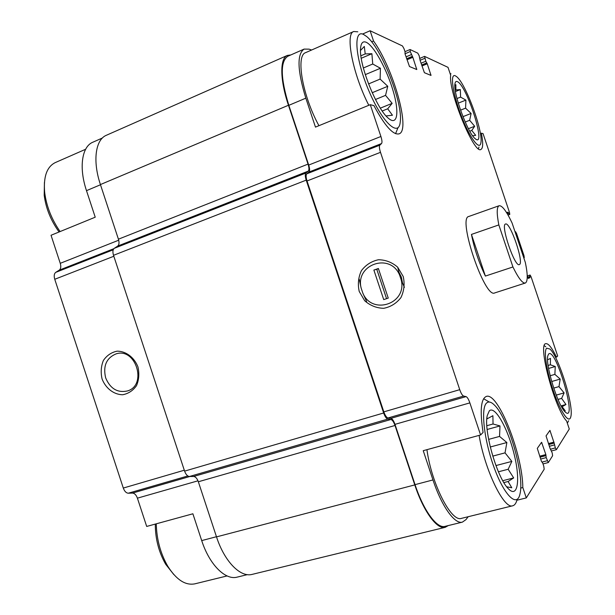<?xml version="1.0" encoding="UTF-8"?>
<svg xmlns="http://www.w3.org/2000/svg" width="615" height="615" viewBox="0 0 615 615"><rect width="100%" height="100%" fill="white"/><g stroke="black" fill="none" stroke-linecap="round" stroke-linejoin="round"><path stroke-width="0.92" d="M247.353 574.633L237.167 577.124C225.351 580.46 209.423 564.655 201.705 540.593L192.887 513.786L146.693 526.44L137.406 498.165C136.215 494.944 134.577 493.253 132.494 493.092L189.904 476.487M311.582 50.023L309.107 49.146L304.087 49.1L287.766 56.296C280.14 61.562 280.494 77.913 288.835 105.334L308.707 165.051C309.822 168.641 309.899 170.978 308.945 172.062L306.8 173.822C305.824 174.921 305.901 177.304 307.023 180.971L383.829 411.873C385.136 415.517 386.528 417.547 388.011 417.969L390.886 418.354C392.347 418.777 393.708 420.775 394.984 424.35L415.048 484.643L432.975 479.938L423.235 450.687L480.584 434.974L483.083 432.414C479.792 410.782 480.869 398.789 486.311 396.444C497.996 391.694 522.512 453.57 522.827 487.541L526.294 497.912L516.892 500.233M522.827 487.541L520.69 488.079M548.734 444.453L554.138 443.023L555.345 447.928L556.429 449.619L569.282 429.016L566.6 420.998C554.607 408.56 537.341 343.17 545.882 343.677C548.434 343.324 551.97 347.829 556.506 357.169L557.659 355.985L531.083 276.781L530.099 275.005L529.638 275.213L530.045 277.619L528.308 278.403L527.209 275.528M362.519 34.063L370.115 30.75L373.528 40.982L371.621 41.805M373.528 40.982C393.569 68.726 410.866 130.572 399.081 133.847C393.154 135.262 384.775 125.852 373.935 105.626L370.284 104.688L315.472 127.105L305.832 98.162C297.399 70.579 296.814 54.228 304.087 49.1M132.494 493.092L128.304 493.207C126.19 493.053 124.522 491.339 123.3 488.056L54.75 279.279C53.797 275.943 54.135 273.629 55.773 272.345L59.263 270.139C60.87 268.87 61.2 266.595 60.255 263.32L51.037 235.268L95.225 217.195L86.492 190.658L100.483 184.754M507.052 213.39L508.467 212.89L509.258 214.474L509.781 214.42L509.504 212.467L483.044 133.601L481.353 133.171C483.244 142.811 483.113 148.23 480.953 149.43C474.419 155.049 448.235 91.543 450.672 75.284L448.012 67.35L424.573 56.38L425.795 61.246L427.248 63.776L431.015 75.43L424.404 72.708L420.168 60.601L419.153 55.688L417.754 53.136L410.144 49.561L410.243 51.552L412.834 57.31L416.778 69.541L409.482 66.535L405.016 53.805L405.054 51.814L403.993 48.662L402.494 45.964L370.115 30.75M370.284 104.688L380.908 136.492C382.069 140.174 382.284 142.526 381.546 143.541L379.855 145.155C379.101 146.186 379.317 148.576 380.5 152.335L459.736 389.672C461.066 393.423 462.365 395.553 463.633 396.068L466.055 396.613C467.3 397.121 468.576 399.212 469.868 402.887L480.584 434.974M432.975 479.938C441.585 506.207 454.739 524.51 462.388 522.127L465.932 519.652L468.192 516.708M415.048 484.643C423.581 510.734 436.981 528.838 444.983 526.379L462.388 522.127M526.294 497.912L544.183 469.245L543.775 466.224L542.707 463.034L541.438 461.358L537.295 448.373L541.584 442.285L545.859 454.585L546.197 457.606L548.319 462.549L552.608 455.746L552.201 452.901L550.002 448.243L546.051 435.904L549.933 430.392L554.138 443.023M525.295 283.038L494.675 292.94C484.766 298.875 457.299 217.795 468.776 216.48L499.111 205.733C502.14 205.364 506.46 211.114 512.087 222.999L525.341 262.482C527.808 274.421 527.855 281.247 525.471 282.969L525.295 283.038C522.542 283.538 518.422 278.18 512.933 266.971L498.834 224.921C496.605 213.328 496.697 206.94 499.111 205.733M523.811 257.846L524.28 257.685L523.995 255.648L516.585 233.569L515.57 231.724L515.07 231.817M506.445 212.413L508.121 212.26L508.467 212.89M359.237 291.495L364.71 300.758C370.23 305.594 376.557 308.115 383.691 308.315C390.686 306.939 396.429 303.372 400.918 297.614C404.109 290.941 404.878 283.915 403.232 276.519L397.636 267.133C391.993 262.29 385.582 259.83 378.41 259.753C371.429 261.26 365.764 264.904 361.405 270.669C358.33 277.288 357.607 284.23 359.237 291.495M290.818 54.943L287.366 55.419C279.733 58.31 279.871 79.842 288.458 105.25L308.038 164.105C309.153 167.695 309.23 170.032 308.276 171.116L305.978 172.992C305.002 174.091 305.078 176.474 306.201 180.141L383.652 412.988C384.959 416.632 386.358 418.669 387.842 419.092L390.909 419.491C392.362 419.907 393.731 421.905 395.007 425.48L414.779 484.904C423.458 511.426 437.073 529.815 445.199 527.324L448.25 525.579M287.366 55.419L106.341 135.285C95.448 139.667 92.473 161.007 100.422 184.562L118.418 239.197L308.038 164.105M445.199 527.324L252.181 574.379C240.434 577.708 224.414 561.495 216.511 536.88L198.345 481.76C197.138 478.455 195.555 476.694 193.602 476.479L189.435 476.494C187.444 476.279 185.83 474.488 184.592 471.121L113.514 255.31C112.522 251.896 112.776 249.559 114.275 248.314L117.696 246.069C119.164 244.832 119.402 242.541 118.418 239.197M102.413 137.998L92.811 142.226C81.857 146.639 78.72 167.618 86.492 190.658M102.098 379.04C105.765 388.396 113.829 394.599 122.608 394.753C128.335 393.7 132.971 390.663 136.522 385.636C138.982 379.755 139.451 373.49 137.929 366.84C134.185 357.338 125.952 351.157 117.142 351.157C111.438 352.31 106.856 355.409 103.397 360.452C101.014 366.294 100.583 372.49 102.098 379.04M402.533 283.215L401.395 277.196L398.697 271.715M105.657 377.879C110.231 388.672 117.473 393.039 127.397 390.963C147.569 385.282 135.884 347.175 116.035 353.894C106.364 358.022 102.905 366.017 105.657 377.879M517.115 499.388C516.223 503.116 514.755 505.246 512.71 505.776L461.481 518.36C451.356 522.519 431.53 483.913 426.933 449.673M318.939 125.691C302.511 95.832 295.531 55.45 305.655 52.629L353.733 31.511L357.807 31.811M455.331 75.806L456.545 76.598C465.709 83.309 483.459 131.81 480.876 142.818C479.723 151.198 469.66 137.737 461.196 115.535C452.655 93.38 449.811 72.931 455.331 75.806M457.276 81.595C466.885 84.97 487.165 149.314 475.203 138.683C467.907 133.601 452.855 92.827 454.977 83.725C455.277 81.787 456.046 81.08 457.276 81.595M478.962 147.054L478.47 148.738M450.095 73.569L450.995 73.815M472.681 135.815L475.679 135.323L471.767 130.442L474.672 126.275L469.66 120.294L471.105 113.46L465.593 108.163L465.893 100.114L460.589 97.101L460.335 89.582L455.899 89.951L455.853 84.67L454.862 85.839M363.519 34.432L366.632 36.493C381.631 48.293 403.156 103.451 400.25 121.901C398.866 137.768 382.384 122.769 368.939 90.982C355.324 59.255 352.895 28.913 363.519 34.432M366.133 42.251C373.828 45.533 386.827 69.295 393.077 90.713C399.496 112.245 397.574 126.383 388.365 118.241C376.657 109.155 358.537 63.637 360.598 48.032C361.097 42.873 362.942 40.944 366.133 42.251M397.982 127.705L395.583 133.663M368.808 105.288C352.925 74.507 344.907 33.725 353.733 31.511M386.066 115.935L392.455 115.236L387.696 108.794L392.155 103.351L385.551 95.363L387.765 86.284L380.116 79.097L380.424 68.265L372.736 64.014L371.891 53.713L365.218 53.928L364.311 46.456L360.513 50.453M60.086 231.571C51.568 219.248 46.433 206.202 44.672 192.449C43.327 176.766 46.855 166.819 55.25 162.598L85.631 149.261M59.078 231.986C50.845 220.539 45.879 208.293 44.195 195.232L44.426 182.455M546.681 348.182L549.871 349.013C558.658 356.239 574.033 405.716 570.812 416.701C569.267 424.219 561.057 412.896 553.938 392.616C546.773 372.429 543.376 350.773 546.681 348.182M548.641 354.017C555.899 346.768 578.238 424.358 565.193 411.973C557.936 405.969 545.113 364.295 547.834 355.778L548.641 354.017M544.321 345.73L545.766 346.783M568.621 420.783L567.337 423.197M486.68 402.94C488.74 401.18 491.393 401.964 494.637 405.293C508.274 418.277 524.749 475.157 520.006 493.822C517.261 507.836 504.554 496.074 494.299 468.053C483.959 440.186 480.5 407.837 486.68 402.94M489.325 410.851C494.944 405.316 507.913 428.501 514.125 454.185C520.605 479.969 517.838 499.349 508.005 488.364C496.805 477.14 483.498 430.023 487.265 415.532L489.325 410.851M483.628 398.72L489.24 402.018M512.71 505.776C504.046 509.62 484.789 470.014 479.108 435.382M227.081 575.932L194.817 583.85C185.369 585.657 176.336 579.753 167.718 566.138C160.461 553.454 156.641 539.34 156.272 523.819M173.784 574.525L165.673 564.247C158.77 552.132 155.303 538.748 155.288 524.088M506.675 486.765L511.788 487.78L508.09 481.499L513.679 477.916L508.167 469.26L511.849 461.404L505.038 452.855L506.868 442.531L499.549 436.419L499.995 425.934L493.038 423.996L492.892 415.717L487.134 418.8L486.957 417.608M563.932 410.52L565.231 410.835L562.125 406.723L565.961 404.501L561.626 398.397L564.101 392.9L558.981 386.604L560.204 379.078L554.876 374.381L555.26 366.517L550.356 364.795L550.494 358.391L547.581 359.798M561.595 406.869L562.125 406.723M561.041 405.862L565.961 404.501M557.974 399.419L561.626 398.397M556.221 395.107L564.101 392.9M553.715 388.103L558.981 386.604M551.686 381.515L560.204 379.078M550.156 375.742L554.876 374.381M548.603 368.454L555.26 366.517M548.111 365.448L550.356 364.795M455.254 90.213L455.899 89.951M469.775 131.21L471.767 130.442M468.407 128.696L474.672 126.275M465.217 122.024L469.66 120.294M462.957 116.65L471.105 113.46M460.535 110.154L465.593 108.163M458.26 103.136L465.893 100.114M456.983 98.538L460.589 97.101M455.461 91.543L460.335 89.582M360.897 55.781L365.218 53.928M382.238 111L387.696 108.794M380.354 108.14L392.155 103.351M375.465 99.499L385.551 95.363M372.198 92.719L387.765 86.284M368.539 83.932L380.116 79.097M365.279 74.638L380.424 68.265M363.35 67.988L372.736 64.014M361.251 58.264L371.891 53.713M503.854 482.575L508.09 481.499M502.763 480.707L513.679 477.916M498.427 471.79L508.167 469.26M495.936 465.563L511.849 461.404M492.753 456.115L505.038 452.855M490.263 446.997L506.868 442.531M488.618 439.387L499.549 436.419M487.149 429.47L499.995 425.934M486.842 425.711L493.038 423.996M519.306 264.588L519.291 264.596C514.732 267.387 500.241 224.59 505.545 224.029C510.219 221.508 524.503 263.612 519.306 264.588M512.933 266.971L485.389 276.074C478.947 262.651 474.296 248.768 471.444 234.43L498.834 224.921M485.389 276.074L471.444 234.43M366.625 301.488L362.812 293.078C371.998 315.472 407.168 303.995 401.257 280.033L404.409 287.328M373.874 270.07L378.386 268.501L388.25 298.098L383.722 299.613L373.874 270.07L378.471 268.763M401.257 280.033L399.558 274.928C389.91 252.258 355.07 264.611 361.136 288.051L362.812 293.078M359.183 279.141L361.136 288.051M399.558 274.928L397.759 267.464M386.558 298.667L376.787 269.347M288.835 105.334L305.832 98.162M308.707 165.051L380.908 136.492M394.984 424.35L469.868 402.887M308.945 172.062L381.546 143.541M306.8 173.822L379.855 145.155M307.023 180.971L380.5 152.335M383.829 411.873L459.736 389.672M388.011 417.969L463.633 396.068M390.886 418.354L466.055 396.613M540.954 443.161L541.946 442.9M539.709 456.184L545.859 454.585M540.024 457.114L545.997 455.561M540.047 457.191L545.928 455.654M540.67 459.044L546.197 457.606M542.253 462.026L547.25 460.735M549.326 431.238L550.271 430.984M548.442 443.576L554 442.108M548.757 444.522L554.077 443.115M549.341 446.275L554.346 444.952M550.871 449.104L555.345 447.928M527.339 275.904L530.092 275.013L527.339 275.904M527.355 275.95L529.638 275.213M527.793 277.265L529.838 276.596M527.901 277.588L529.946 276.919M528.154 278.234L530.045 277.619M506.675 212.767L508.121 212.26M507.229 213.682L508.574 213.213M507.959 214.927L509.258 214.474M509.781 214.42L508.021 215.035L509.766 214.42M420.076 60.285L424.811 58.31M421.044 63.23L425.795 61.246M421.644 65.006L426.702 62.907M421.667 65.082L426.802 62.953M421.967 65.974L427.248 63.776M430.169 75.092L430.938 74.776M405.008 53.766L410.243 51.552M406.038 56.849L411.274 54.643M406.669 58.733L412.242 56.388M406.7 58.817L412.358 56.442M407.015 59.755L412.834 57.31M415.901 69.195L416.701 68.857M100.422 184.562L288.458 105.25M117.696 246.069L308.276 171.116M114.275 248.314L305.978 172.992M113.514 255.31L306.201 180.141M184.592 471.121L383.652 412.988M189.435 476.494L387.842 419.092M193.602 476.479L390.909 419.491M198.345 481.76L395.007 425.48M216.511 536.88L414.779 484.904M60.255 263.32L118.71 240.204M59.263 270.139L113.821 248.706M55.773 272.345L113.206 249.805M54.75 279.279L113.829 256.255M123.3 488.056L184.3 470.221M128.304 493.207L187.836 475.964M137.406 498.165L197.992 480.807M201.705 540.593L216.457 536.726M543.007 463.918L548.319 462.549M551.54 450.933L556.352 449.68M420.03 58.287L424.573 56.38M405.001 51.668L410.013 49.546M116.489 353.771L116.035 353.894M44.195 195.232L44.672 192.449M165.673 564.247L167.718 566.138"/></g></svg>
